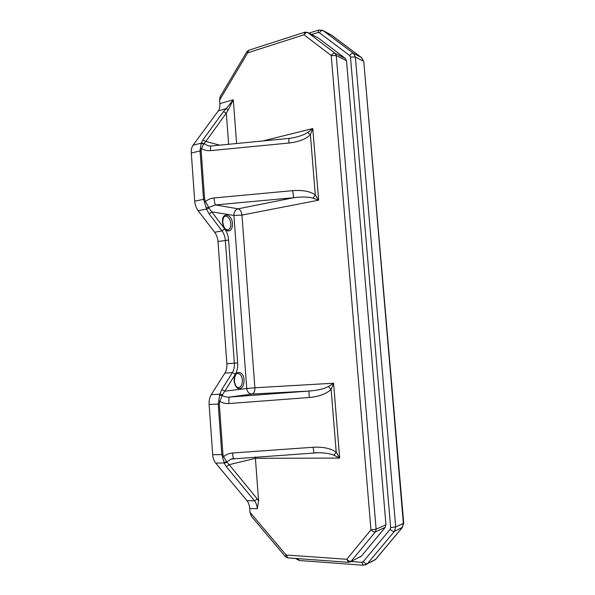 <?xml version="1.0" encoding="UTF-8"?>
<svg xmlns="http://www.w3.org/2000/svg" width="595" height="595" viewBox="0 0 595 595"><rect width="100%" height="100%" fill="white"/><g stroke="black" fill="none" stroke-linecap="round" stroke-linejoin="round"><path stroke-width="0.89" d="M202.836 139.981L205.84 141.454L226.316 113.095L223.422 111.674L202.836 139.981L201.259 143.112L203.951 143.484L205.84 141.454L219.681 145.158M228.629 144.287L226.316 113.095L228.249 109.889L226.241 108.632L223.422 111.674M228.249 109.889L233.314 99.767L226.241 108.632L218.32 110.863L193.04 145.239C191.687 147.166 191.107 149.762 191.3 153.041L201.14 150.647L201.467 148.557L203.832 143.767L201.155 143.67L200.381 148.237L201.467 148.557C204.167 150.223 207.209 150.914 210.585 150.624L288.939 143.031C298.586 141.922 305.741 139.156 310.397 134.73L312.784 128.557L307.712 132.484L310.397 134.73L315.283 194.825C309.958 191.307 302.438 189.917 292.718 190.645L214.022 197.957C214.349 201.631 214.825 203.959 215.464 204.933L293.655 197.718L292.718 190.645M200.381 148.237L200.061 150.825L203.535 199.288L204.501 202.352L205.498 201.556L204.621 199.124L201.14 150.647M204.501 202.352L206.13 207.685L208.704 207.417L205.498 201.556C207.9 199.496 210.742 198.299 214.022 197.957M206.13 207.685L206.495 209.053L209.016 208.243L208.704 207.417L215.464 204.933L238.089 208.823C235.322 209.723 233.932 211.924 233.909 215.42L246.746 388.476L224.813 391.168L235.322 374.203C237.152 371.116 237.926 367.353 237.658 362.913L228.614 240.045C228.242 235.702 226.926 231.976 224.672 228.874L209.016 208.243M204.621 199.124L194.706 201.17C195.026 204.873 196.179 208.071 198.165 210.756L206.495 209.053L209.172 213.947L211.85 211.894L233.909 215.42L241.957 215.078L318.63 200.188L315.283 194.825L313.044 198.195L318.63 200.188L312.784 128.557L262.893 140.956M209.172 213.947L222.039 230.897C223.928 233.478 225.029 236.579 225.341 240.201L234.356 363.173C234.579 366.877 233.924 370.008 232.392 372.582L221.823 389.517L224.813 391.168L222.456 394.626L219.8 394.18L219.622 395.43L222.247 395.363L222.456 394.626M219.622 395.43L218.737 400.74L219.845 401.328L222.247 395.363C224.181 396.716 226.569 397.289 229.425 397.081C228.897 397.639 228.733 399.788 228.949 403.544L309.155 397.505C319.032 396.59 326.358 393.875 331.11 389.375L333.564 383.225L328.328 386.534L331.11 389.375L336.22 452.163L333.899 455.19L339.671 458.068L336.22 452.163C330.761 448.362 323.055 446.733 313.104 447.262L313.915 452.817M218.737 400.74L218.209 404.035L219.317 403.96L219.845 401.328C222.56 403.023 225.594 403.76 228.949 403.544M222.954 454.602L212.683 454.706L209.12 404.459L218.209 404.035L221.838 454.654L222.545 457.302L223.594 456.729L222.954 454.602L219.317 403.96M222.545 457.302L224.04 462.337L226.747 461.869L223.594 456.729C226.085 454.521 229.068 453.271 232.533 452.988C232.809 456.231 233.203 458.061 233.723 458.477L233.842 458.47M210.905 146.013L208.086 145.842L203.951 143.484M193.04 145.239L201.259 143.112L201.155 143.67M226.345 466.688L229.187 464.673L226.918 462.241L224.233 463.036L226.345 466.688L254.548 500.871L257.278 498.922L229.187 464.673L255.411 458.321L258.587 500.945L257.278 498.922M246.784 51.825L219.971 97.037L219.607 100.124L247.706 52.814L303.993 34.778L331.229 55.558L370.953 529.84L346.751 559.278L286.106 555.001L249.974 512.236L249.699 508.48C249.424 505.177 248.517 502.567 246.977 500.648L254.548 500.871C256.081 502.805 256.988 505.43 257.271 508.755L258.587 500.945M226.918 462.241L226.747 461.869L231.158 459.035L233.277 458.522M224.04 462.337L224.233 463.036L215.628 463.029L246.977 500.648M288.835 138.427L210.994 146.006C210.541 146.102 210.407 147.642 210.585 150.624M255.344 456.953L255.411 458.321L339.671 458.068L333.564 383.225L254.883 387.776L241.957 215.078C241.496 211.612 240.209 209.522 238.089 208.823L293.655 197.718C302.052 196.647 308.515 196.804 313.044 198.195M328.328 386.534C324.03 388.892 317.596 390.394 309.021 391.041L309.155 397.505M315.209 452.75L318.273 452.721C325.056 452.84 330.262 453.665 333.899 455.19M212.683 454.706C212.965 458.165 213.947 460.939 215.628 463.029M307.712 132.484C304.61 134.53 299.962 136.262 293.774 137.683L288.873 138.427L288.939 143.031M219.607 100.124L219.867 103.619C220.061 106.698 219.548 109.116 218.32 110.863M348.529 562.297L346.751 559.278C348.402 560.966 349.86 561.62 351.132 561.241L375.363 531.893C374.121 532.213 372.649 531.528 370.953 529.84L376.122 529.2L336.242 55.543L331.229 55.558C332.568 53.669 333.862 52.918 335.104 53.29L307.853 32.606L318.08 37.872M318.437 38.087L345.375 58.474L335.104 53.29L336.242 55.543L346.498 60.69L345.375 58.474M346.498 60.69L385.969 524.745L376.122 529.2L375.363 531.893L385.218 527.386L385.969 524.745M385.218 527.386L361.321 556.206L350.745 561.628L361.321 556.206M359.93 557.084L360.942 556.585M194.706 201.17L191.3 153.041M249.974 512.236L251.291 516.207L285.377 556.622M237.658 362.913L226.866 363.761C227.089 367.442 226.427 370.559 224.88 373.117L211.247 394.649C209.618 397.348 208.905 400.621 209.12 404.459M226.866 363.761L217.986 241.503L228.614 240.045M224.672 228.874L222.039 230.897L214.676 232.258C216.573 234.817 217.673 237.896 217.986 241.503M214.676 232.258L198.165 210.756M242.381 380.056C242.455 384.355 241.22 386.869 238.699 387.613L238.245 387.628C236.401 387.412 235.114 385.188 234.371 380.964C234.839 372.656 237.747 373.37 238.022 373.422C240.432 373.883 241.89 376.092 242.381 380.056M244.024 379.922C243.526 369.376 233.158 370.276 234.14 380.993C234.817 386.021 236.684 388.609 239.726 388.736C242.671 387.873 244.106 384.935 244.024 379.922M230.838 223.72C230.927 227.476 229.856 229.581 227.61 230.027L225.765 229.209C225.267 228.339 224.189 229.127 222.761 222.277C222.872 218.261 223.787 216.223 225.512 216.178L226.093 216.208C228.703 217.026 230.28 219.533 230.838 223.72M232.452 223.646C231.976 213.449 221.556 211.716 222.515 222.195C223.192 227.171 225.059 230.101 228.123 230.994C231.083 230.897 232.526 228.45 232.452 223.646M224.88 373.117L232.392 372.582L235.322 374.203M221.823 389.517L219.8 394.18L211.247 394.649M229.425 397.081L251.908 394.083L309.021 391.041L229.425 397.081M246.746 388.476C247.297 392.008 249.015 393.875 251.908 394.083C253.961 393.444 254.95 391.346 254.883 387.776L246.746 388.476M313.104 447.262L232.533 452.988M249.699 508.48L257.271 508.755M236.594 143.514L233.314 99.767L219.867 103.619M307.541 32.413L307.853 32.606C306.574 32.197 305.287 32.926 303.993 34.778L304.982 32.145L307.541 32.413L318.139 37.894M304.759 32.219L248.792 50.24L247.706 52.814L246.828 51.758L248.546 50.322M349.808 562.111L350.745 561.628L348.306 562.282L287.712 557.887L285.407 556.66L286.106 555.001L287.943 557.902M330.932 34.77L361.507 57.551L363.381 61.181L355.364 57.023L350.47 57.046L390.662 527.572L395.712 526.947L355.364 57.023L353.475 53.342C352.292 52.977 351.035 53.721 349.711 55.566L350.47 57.046M390.662 527.572L390.156 529.334C391.845 530.993 393.28 531.662 394.448 531.35L395.712 526.947L403.373 523.369L402.123 527.706L375.475 559.479L367.494 563.591L394.448 531.35L402.495 527.334M403.722 522.953L403.373 523.369L363.783 61.568L361.604 57.611L353.475 53.342L323.137 30.635C321.917 30.233 320.675 30.94 319.396 32.762L349.711 55.566M390.156 529.334L363.233 561.673C364.861 563.324 366.282 563.963 367.494 563.591L373.266 560.884M361.827 57.812L331.571 35.165L322.713 30.36L318.861 29.973L317.931 32.539L319.396 32.762M363.233 561.673L361.767 562.297L363.456 565.243M365.419 564.975L366.944 564.149L363.255 565.228L299.419 560.512M311.654 34.54L317.931 32.539M297.798 558.616L299.203 560.497L295.484 558.474M361.767 562.297L350.961 561.516M375.475 559.479L374.932 560.029L375.475 559.479M322.713 30.36L331.727 35.306M375.869 559.077L402.25 527.631L403.73 523.079L363.798 61.776M233.441 458.5L231.158 459.035L318.266 452.721M318.273 452.721L315.305 452.743M308.961 33.142L318.66 30.033"/></g></svg>
